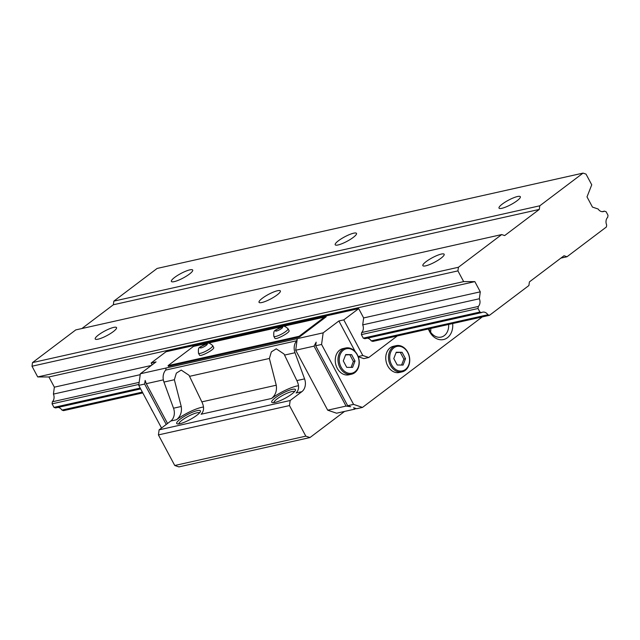 <?xml version="1.0" encoding="UTF-8"?>
<svg xmlns="http://www.w3.org/2000/svg" width="640" height="640" viewBox="0 0 640 640"><rect width="100%" height="100%" fill="white"/><g stroke="black" fill="none" stroke-linecap="round" stroke-linejoin="round"><path stroke-width="0.96" d="M315.68 345.768L347.688 405.712L350.656 406.72L346.048 406.08L314.04 346.136L316.176 342.144L315.68 345.768L321.576 344.448L323.16 332.848L297.272 338.648L295.696 350.24L314.04 346.136M295.696 350.24L327.696 410.184L346.048 406.08M327.696 410.184L336.6 413.208L354.952 409.104L353.624 407.728L356.584 408.736L362.488 407.416L353.584 404.392L347.688 405.712M321.576 344.448L353.584 404.392M163.344 379.864L146.288 383.68L145.144 380.424L144.648 384.048L138.752 385.368L161.528 428.016M297.272 338.648L140.336 373.776L138.752 385.368M144.648 384.048L166.232 424.464M167.536 423.48L146.288 383.68M352.584 367.4L355.024 361.048L351.6 354.632L345.728 354.56L343.288 360.904L346.712 367.328L352.584 367.4M341.08 367.08A12.528 9.776 77.4 0 0 358.192 367.288A12.528 9.776 77.4 0 0 348.2 348.568A12.528 9.776 77.4 0 0 341.08 367.08M403.08 365.064L405.52 358.72L402.096 352.296L396.232 352.224L393.784 358.576L397.216 364.992L403.08 365.064M391.576 364.752A12.528 9.776 77.4 0 0 408.696 364.952A12.528 9.776 77.4 0 0 398.696 346.232A12.528 9.776 77.4 0 0 391.576 364.752M355.792 408.464L354.952 409.104M482.264 316.92L362.488 407.416M325.224 316.776L194.168 346.112A3.224 2.512 77.4 0 0 193.48 346.408L324.536 317.072A3.224 2.512 77.4 0 1 325.224 316.776A3.224 2.512 77.4 0 1 326.192 316.8L299.472 336.984L168.416 366.32L168.048 365.624L299.104 336.288L299.472 336.984M140.336 373.776L156.056 361.896L151.136 363L166.024 351.752L358.68 308.632L343.792 319.872L362.808 355.496L368.744 357.512L397.304 335.936M343.792 319.872L338.872 320.976L323.16 332.848M151.136 363L152.136 364.856M566.992 256.752L606.4 226.976L606.672 225.008A6.392 4.984 77.4 0 1 607.728 217.28L608 215.272L606.104 211.728L604.424 211.152A6.392 4.984 77.4 0 1 603.32 211.584A6.392 4.984 77.4 0 1 598.136 209.016L592.456 207.088L587.008 196.88L591.744 184.816L586.024 174.112L583.056 173.104L539.784 205.8L539.288 209.424L504.664 235.576L501.696 234.568L458.424 267.264L457.928 270.888L463.648 281.6L474.84 281.624L480.288 291.832L479.344 298.76A6.392 4.984 77.4 0 1 478.296 306.448L478.016 308.504L479.904 312.048L481.552 312.608A6.392 4.984 77.4 0 1 482.68 312.16A6.392 4.984 77.4 0 1 487.88 314.76L371.248 340.864L372.856 341.408L489.488 315.304L528.904 285.528L529.4 281.904L564.024 255.744L566.992 256.752L560.872 258.12M371.248 340.864A6.392 4.984 77.4 0 0 367.248 338.192M478.296 306.448L361.656 332.552L361.376 334.608L363.264 338.152L364.912 338.712L481.552 312.608M361.656 332.552A6.392 4.984 77.4 0 0 362.704 324.872L363.648 317.936L358.68 308.632M301.84 391.688A10.744 8.384 77.4 0 0 304.576 378.88L296.864 380.6C299.376 385.8 299.128 389.92 296.104 392.968L301.84 391.688L290.168 400.504L159.12 429.84L158.424 434.912L174.752 465.488L178.904 466.896L309.96 437.56L344.552 411.432M298.456 385.776A20.136 4.208 151.9 0 0 271.536 398.472C275.496 395.216 277.064 390.8 276.248 385.216L269.376 358.472L271.352 351.88L276.24 348.824L284.04 354.016L296.864 380.6M203.44 407.04A20.136 4.208 151.9 0 0 176.52 419.736C180.48 416.488 182.048 412.064 181.232 406.488L174.36 379.736L176.336 373.144L181.224 370.088L189.024 375.28L201.848 401.872C204.36 407.064 204.112 411.184 201.088 414.24L271.536 398.472M166.056 368.096L165.76 370.072A10.744 8.384 77.4 0 0 163.952 382.072L173.52 408.208A10.744 8.384 77.4 0 1 170.784 421.024L159.12 429.84M273.832 402.64A11.816 2.472 151.9 0 1 280.336 396.728A11.816 2.472 151.9 0 1 291.936 391.544A11.816 2.472 151.9 0 1 294.592 391.56M292.232 389.368A13.424 2.808 151.9 0 1 295.432 390.256A13.424 2.808 151.9 0 1 284.896 398.384A13.424 2.808 151.9 0 1 272.288 402.616A13.424 2.808 151.9 0 1 277.424 396.296A13.424 2.808 151.9 0 1 292.232 389.368M178.816 423.912A11.816 2.472 151.9 0 1 185.328 417.992A11.816 2.472 151.9 0 1 196.92 412.808A11.816 2.472 151.9 0 1 199.576 412.824M197.216 410.632A13.424 2.808 151.9 0 1 200.416 411.528A13.424 2.808 151.9 0 1 189.888 419.648A13.424 2.808 151.9 0 1 177.272 423.88A13.424 2.808 151.9 0 1 182.408 417.568A13.424 2.808 151.9 0 1 197.216 410.632M297.112 338.768L296.816 340.736L165.76 370.072M296.816 340.736A10.744 8.384 77.4 0 0 295 352.736L304.576 378.88M290.168 400.504L289.48 405.576L158.424 434.912M289.48 405.576L305.808 436.152L174.752 465.488M305.808 436.152L309.96 437.56M428.424 328.976A16.112 12.576 77.4 0 0 429.608 331.672A16.112 12.576 77.4 0 0 444.64 339.224A16.112 12.576 77.4 0 0 452.664 323.544M345.68 348L342.944 348.608A13.424 10.48 77.4 0 0 337.224 368.248A13.424 10.48 77.4 0 0 348.816 374.816L351.544 374.2A13.424 10.48 77.4 0 0 358.832 358.808A13.424 10.48 77.4 0 0 345.68 348A13.424 10.48 77.4 0 0 339.952 367.64A13.424 10.48 77.4 0 0 351.544 374.2M396.176 345.664L393.448 346.28A13.424 10.48 77.4 0 0 387.728 365.92A13.424 10.48 77.4 0 0 399.312 372.48L402.04 371.872A13.424 10.48 77.4 0 0 409.336 356.48A13.424 10.48 77.4 0 0 396.176 345.664A13.424 10.48 77.4 0 0 390.456 365.304A13.424 10.48 77.4 0 0 402.04 371.872M358.224 356.712L363.832 358.616L368.744 357.512M338.872 320.976L355.256 351.656M358.16 356.544L362.808 355.496M150.896 408.112A13.424 10.48 77.4 0 0 151.672 409.784A13.424 10.48 77.4 0 0 152.616 411.328M402.096 352.296L396.08 352.616M405.52 358.72L403.888 359.08L400.456 352.664M401.592 365.048L403.888 359.08M351.6 354.632L345.584 354.944M355.024 361.048L353.384 361.416L349.96 355M351.096 367.376L353.384 361.416M430.6 332.112A13.2 10.304 77.4 0 0 430.76 328.448M428.896 328.864A13.2 10.304 77.4 0 0 429.712 330.656A13.2 10.304 77.4 0 0 441.104 337.104A13.2 10.304 77.4 0 0 448.64 324.448M324.536 317.072L299.104 336.288M193.48 346.408L168.048 365.624M212.688 345.616L213.696 347.512C215.064 349.24 200.16 357.192 199.488 355.104L198.472 353.2A8.056 1.688 151.9 0 0 206.376 350.896A8.056 1.688 151.9 0 0 212.688 345.616C210 343.224 208.208 342.528 207.296 343.52C198.608 348.088 198.112 346.04 198.472 353.2M288.04 328.744L289.056 330.648C290.416 332.368 275.52 340.328 274.848 338.232L273.832 336.336A8.056 1.688 151.9 0 0 281.728 334.024A8.056 1.688 151.9 0 0 288.04 328.744C285.36 326.36 283.56 325.664 282.656 326.648C273.968 331.224 273.472 329.168 273.832 336.336M604.424 211.152L602.136 211.664M583.056 173.104L157.128 268.44L113.848 301.136L113.36 304.76L81.88 328.536M338.064 244.968A12.08 2.528 -28.1 0 0 350.376 239.384A12.08 2.528 -28.1 0 0 356.512 233.392A12.08 2.528 -28.1 0 0 344.664 236.848A12.08 2.528 -28.1 0 0 335.2 244.768A12.08 2.528 -28.1 0 0 338.064 244.968M501.888 208.296A12.08 2.528 -28.1 0 0 514.192 202.72A12.08 2.528 -28.1 0 0 520.336 196.72A12.08 2.528 -28.1 0 0 508.488 200.184A12.08 2.528 -28.1 0 0 499.016 208.104A12.08 2.528 -28.1 0 0 501.888 208.296M174.248 281.632A12.08 2.528 -28.1 0 0 186.552 276.056A12.08 2.528 -28.1 0 0 192.696 270.056A12.08 2.528 -28.1 0 0 180.848 273.52A12.08 2.528 -28.1 0 0 171.384 281.44A12.08 2.528 -28.1 0 0 174.248 281.632M539.784 205.8L113.848 301.136M539.288 209.424L113.36 304.76M501.696 234.568L75.768 329.904L32.496 362.6L32 366.224L37.72 376.936L48.912 376.968L54.36 387.168L53.416 394.104L140.216 374.672M261.904 302.512A12.08 2.528 -28.1 0 0 274.208 296.928A12.08 2.528 -28.1 0 0 280.352 290.928A12.08 2.528 -28.1 0 0 268.504 294.392A12.08 2.528 -28.1 0 0 259.032 302.312A12.08 2.528 -28.1 0 0 261.904 302.512M425.72 265.84A12.08 2.528 -28.1 0 0 438.024 260.256A12.08 2.528 -28.1 0 0 444.168 254.264A12.08 2.528 -28.1 0 0 432.32 257.728A12.08 2.528 -28.1 0 0 422.856 265.648A12.08 2.528 -28.1 0 0 425.72 265.84M98.088 339.176A12.08 2.528 -28.1 0 0 110.392 333.6A12.08 2.528 -28.1 0 0 116.536 327.6A12.08 2.528 -28.1 0 0 104.68 331.064A12.08 2.528 -28.1 0 0 95.216 338.984A12.08 2.528 -28.1 0 0 98.088 339.176M458.424 267.264L32.496 362.6M457.928 270.888L32 366.224M463.648 281.6L37.72 376.936M474.84 281.624L48.912 376.968M480.288 291.832L363.648 317.936M151.336 365.464L54.36 387.168M479.344 298.76L362.704 324.872M139.168 382.36L52.368 401.784A6.392 4.984 77.4 0 0 53.416 394.104M52.368 401.784L52.088 403.84L53.976 407.384L55.624 407.944L140.648 388.912M478.016 308.504L361.376 334.608M138.888 384.408L52.088 403.84M479.904 312.048L363.264 338.152M140.2 388.08L53.976 407.384M142.344 392.096L61.952 410.096A6.392 4.984 77.4 0 0 57.96 407.424M61.952 410.096L63.56 410.64L142.776 392.912M487.88 314.76L489.488 315.304M276.248 385.216L201.848 401.872M269.376 358.472L189.576 376.328M181.232 406.488L173.52 408.208M174.36 379.736L163.952 382.072M295 352.736L284.592 355.064M176.52 419.736L170.784 421.024M281.68 327.104A4.024 0.84 151.9 0 1 279.912 329.568A4.024 0.84 151.9 0 1 275.656 330.52A4.024 0.84 151.9 0 1 281.68 327.104M206.32 343.976A4.024 0.84 151.9 0 1 204.552 346.44A4.024 0.84 151.9 0 1 200.296 347.392A4.024 0.84 151.9 0 1 206.32 343.976"/></g></svg>
